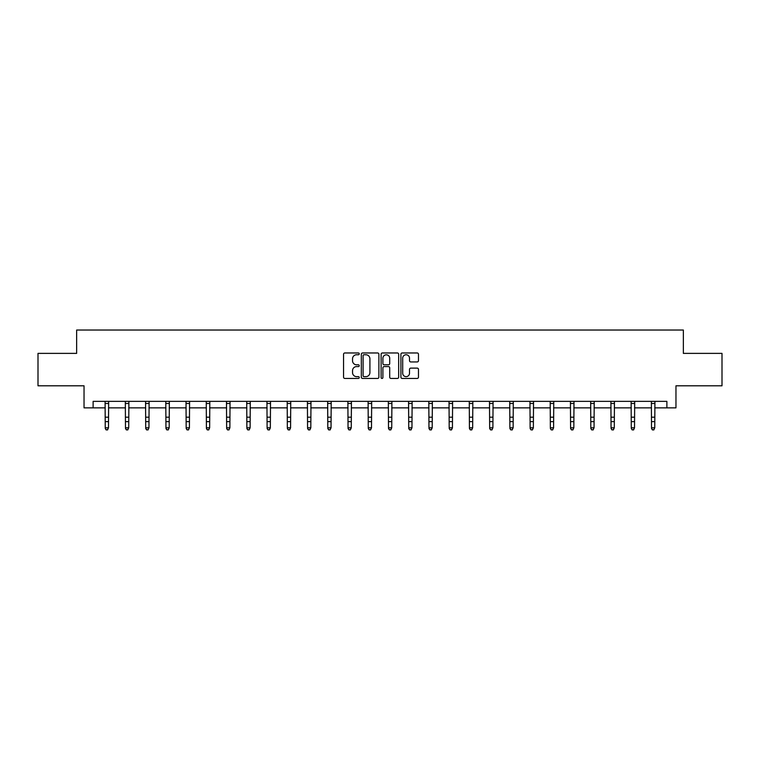 <?xml version="1.0" encoding="UTF-8"?>
<svg xmlns="http://www.w3.org/2000/svg" width="760" height="760" viewBox="0 0 760 760"><rect width="100%" height="100%" fill="white"/><g stroke="black" fill="none" stroke-linecap="round" stroke-linejoin="round"><path stroke-width="1.14" d="M359.252 353.856A0.893 0.893 0 0 0 358.359 352.972L344.831 352.972A1.273 1.273 0 0 0 343.558 354.245L343.558 377.159A1.273 1.273 0 0 0 344.831 378.433L358.359 378.433A0.893 0.893 0 0 0 359.252 377.54A0.893 0.893 0 0 0 358.359 376.647L356.611 376.647A4.075 4.075 0 0 1 352.535 372.571L352.535 370.661A4.075 4.075 0 0 1 356.611 366.586L358.359 366.586A0.893 0.893 0 0 0 359.252 365.702A0.893 0.893 0 0 0 358.359 364.809L356.611 364.809A4.075 4.075 0 0 1 352.535 360.734L352.535 358.824A4.075 4.075 0 0 1 356.611 354.749L358.359 354.749A0.893 0.893 0 0 0 359.252 353.856M417.202 361.94A1.273 1.273 0 0 0 418.475 360.667L418.475 354.245A1.273 1.273 0 0 0 417.202 352.972L402.183 352.972A1.273 1.273 0 0 0 400.909 354.245L400.909 377.159A1.273 1.273 0 0 0 402.183 378.433L417.202 378.433A1.273 1.273 0 0 0 418.475 377.159L418.475 369.388A1.273 1.273 0 0 0 417.202 368.115L410.78 368.115A1.273 1.273 0 0 0 409.507 369.388L409.507 373.245A3.401 3.401 0 0 1 406.096 376.647A3.401 3.401 0 0 1 402.695 373.245L402.695 358.159A3.401 3.401 0 0 1 406.096 354.749A3.401 3.401 0 0 1 409.507 358.159L409.507 360.667A1.273 1.273 0 0 0 410.78 361.94L417.202 361.94M93.119 407.854L93.119 401.365L666.881 401.365L666.881 407.854L675.963 407.854L675.963 385.805L722 385.805L722 353.381L683.354 353.381L683.354 330.03L76.646 330.03L76.646 353.381L38 353.381L38 385.805L84.037 385.805L84.037 407.854L105.241 407.854M378.888 354.245A1.273 1.273 0 0 0 377.615 352.972L362.596 352.972A1.273 1.273 0 0 0 361.323 354.245L361.323 377.159A1.273 1.273 0 0 0 362.596 378.433L377.615 378.433A1.273 1.273 0 0 0 378.888 377.159L378.888 354.245M382.384 352.972L397.404 352.972A1.273 1.273 0 0 1 398.677 354.245L398.677 377.159A1.273 1.273 0 0 1 397.404 378.433L390.982 378.433A1.273 1.273 0 0 1 389.709 377.159L389.709 367.859A1.273 1.273 0 0 0 388.436 366.586L384.17 366.586A1.273 1.273 0 0 0 382.897 367.859L382.897 377.54A0.893 0.893 0 0 1 382.005 378.433A0.893 0.893 0 0 1 381.111 377.54L381.111 354.245A1.273 1.273 0 0 1 382.384 352.972M108.49 407.854L125.476 407.854M128.715 407.854L145.711 407.854M148.95 407.854L165.946 407.854M169.185 407.854L186.171 407.854M189.42 407.854L206.406 407.854M209.646 407.854L226.641 407.854M229.881 407.854L246.867 407.854M250.116 407.854L267.102 407.854M270.341 407.854L287.337 407.854M290.577 407.854L307.562 407.854M310.812 407.854L327.798 407.854M331.037 407.854L348.033 407.854M351.272 407.854L368.267 407.854M371.507 407.854L388.493 407.854M391.733 407.854L408.728 407.854M411.967 407.854L428.963 407.854M432.202 407.854L449.188 407.854M452.438 407.854L469.423 407.854M472.663 407.854L489.658 407.854M492.898 407.854L509.884 407.854M513.133 407.854L530.119 407.854M533.358 407.854L550.354 407.854M553.593 407.854L570.579 407.854M573.828 407.854L590.814 407.854M594.054 407.854L611.049 407.854M614.289 407.854L631.284 407.854M634.524 407.854L651.51 407.854M654.759 407.854L666.881 407.854M363.992 354.749A0.893 0.893 0 0 0 363.099 355.642L363.099 375.753A0.893 0.893 0 0 0 363.992 376.647L365.835 376.647A4.075 4.075 0 0 0 369.911 372.571L369.911 358.824A4.075 4.075 0 0 0 365.835 354.749L363.992 354.749M389.709 358.216A3.401 3.401 0 0 0 386.298 354.815A3.401 3.401 0 0 0 382.897 358.216L382.897 363.536A1.273 1.273 0 0 0 384.17 364.809L388.436 364.809A1.273 1.273 0 0 0 389.709 363.536L389.709 358.216M107.511 429.675L108.49 427.813L108.651 401.365L105.089 401.394L105.241 427.813L108.49 427.813L107.511 429.97L106.219 429.675L107.511 429.97M106.219 429.97L105.241 428.535L106.219 429.675M127.746 429.675L128.715 427.813L128.886 401.365L125.324 401.394L125.476 427.813L128.715 427.813L127.746 429.97L126.455 429.675L127.746 429.97M126.455 429.97L125.476 428.535L126.455 429.675M147.982 429.675L148.95 427.813L149.112 401.365L145.559 401.394L145.711 427.813L148.95 427.813L147.982 429.97L146.68 429.675L147.982 429.97M146.68 429.97L145.711 428.535L146.68 429.675M168.207 429.675L169.185 427.813L169.347 401.365L165.784 401.394L165.946 427.813L169.185 427.813L168.207 429.97L166.915 429.675L168.207 429.97M166.915 429.97L165.946 428.535L166.915 429.675M188.442 429.675L189.42 427.813L189.582 401.365L186.019 401.394L186.171 427.813L189.42 427.813L188.442 429.97L187.15 429.675L188.442 429.97M187.15 429.97L186.171 428.535L187.15 429.675M208.677 429.675L209.646 427.813L209.817 401.365L206.255 401.394L206.406 427.813L209.646 427.813L208.677 429.97L207.375 429.675L208.677 429.97M207.375 429.97L206.406 428.535L207.375 429.675M228.912 429.675L229.881 427.813L230.042 401.365L226.48 401.394L226.641 427.813L229.881 427.813L228.912 429.97L227.611 429.675L228.912 429.97M227.611 429.97L226.641 428.535L227.611 429.675M249.137 429.675L250.116 427.813L250.277 401.365L246.715 401.394L246.867 427.813L250.116 427.813L249.137 429.97L247.845 429.675L249.137 429.97M247.845 429.97L246.867 428.535L247.845 429.675M269.373 429.675L270.341 427.813L270.512 401.365L266.95 401.394L267.102 427.813L270.341 427.813L269.373 429.97L268.071 429.675L269.373 429.97M268.071 429.97L267.102 428.535L268.071 429.675M289.608 429.675L290.577 427.813L290.738 401.365L287.185 401.394L287.337 427.813L290.577 427.813L289.608 429.97L288.306 429.675L289.608 429.97M288.306 429.97L287.337 428.535L288.306 429.675M309.833 429.675L310.812 427.813L310.973 401.365L307.41 401.394L307.562 427.813L310.812 427.813L309.833 429.97L308.541 429.675L309.833 429.97M308.541 429.97L307.562 428.535L308.541 429.675M330.068 429.675L331.037 427.813L331.208 401.365L327.645 401.394L327.798 427.813L331.037 427.813L330.068 429.97L328.776 429.675L330.068 429.97M328.776 429.97L327.798 428.535L328.776 429.675M350.303 429.675L351.272 427.813L351.424 401.394L347.88 401.394L348.033 427.813L351.272 427.813L350.303 429.97L349.001 429.675L350.303 429.97M349.001 429.97L348.033 428.535L349.001 429.675M368.096 401.365L368.267 427.813L371.507 427.813L370.528 429.97L369.236 429.675L370.528 429.97M370.528 429.675L371.507 427.813L371.668 401.365M369.236 429.97L368.267 428.535L369.236 429.675M388.331 401.365L388.493 427.813L391.733 427.813L390.763 429.97L389.471 429.675L390.763 429.97M390.763 429.675L391.733 427.813L391.903 401.365M389.471 429.97L388.493 428.535L389.471 429.675M408.566 401.365L408.728 427.813L411.967 427.813L410.998 429.97L409.697 429.675L410.998 429.97M410.998 429.675L411.967 427.813L412.129 401.365L408.576 401.394M409.697 429.97L408.728 428.535L409.697 429.675M431.224 429.675L432.202 427.813L432.364 401.365L428.801 401.394L428.963 427.813L432.202 427.813L431.224 429.97L429.932 429.675L431.224 429.97M429.932 429.97L428.963 428.535L429.932 429.675M451.459 429.675L452.438 427.813L452.599 401.365L449.036 401.394L449.188 427.813L452.438 427.813L451.459 429.97L450.167 429.675L451.459 429.97M450.167 429.97L449.188 428.535L450.167 429.675M471.694 429.675L472.663 427.813L472.834 401.365L469.272 401.394L469.423 427.813L472.663 427.813L471.694 429.97L470.392 429.675L471.694 429.97M470.392 429.97L469.423 428.535L470.392 429.675M491.929 429.675L492.898 427.813L493.059 401.365L489.497 401.394L489.658 427.813L492.898 427.813L491.929 429.97L490.627 429.675L491.929 429.97M490.627 429.97L489.658 428.535L490.627 429.675M512.154 429.675L513.133 427.813L513.294 401.365L509.732 401.394L509.884 427.813L513.133 427.813L512.154 429.97L510.862 429.675L512.154 429.97M510.862 429.97L509.884 428.535L510.862 429.675M532.389 429.675L533.358 427.813L533.529 401.365L529.967 401.394L530.119 427.813L533.358 427.813L532.389 429.97L531.088 429.675L532.389 429.97M531.088 429.97L530.119 428.535L531.088 429.675M552.625 429.675L553.593 427.813L553.755 401.365L550.202 401.394L550.354 427.813L553.593 427.813L552.625 429.97L551.323 429.675L552.625 429.97M551.323 429.97L550.354 428.535L551.323 429.675M572.85 429.675L573.828 427.813L573.99 401.365L570.428 401.394L570.579 427.813L573.828 427.813L572.85 429.97L571.558 429.675L572.85 429.97M571.558 429.97L570.579 428.535L571.558 429.675M593.085 429.675L594.054 427.813L594.225 401.365L590.663 401.394L590.814 427.813L594.054 427.813L593.085 429.97L591.793 429.675L593.085 429.97M591.793 429.97L590.814 428.535L591.793 429.675M613.32 429.675L614.289 427.813L614.45 401.365L610.897 401.394L611.049 427.813L614.289 427.813L613.32 429.97L612.019 429.675L613.32 429.97M612.019 429.97L611.049 428.535L612.019 429.675M633.545 429.675L634.524 427.813L634.686 401.365L631.123 401.394L631.284 427.813L634.524 427.813L633.545 429.97L632.253 429.675L633.545 429.97M632.253 429.97L631.284 428.535L632.253 429.675M653.781 429.675L654.759 427.813L654.92 401.365L651.358 401.394L651.51 427.813L654.759 427.813L653.781 429.97L652.489 429.675L653.781 429.97M652.489 429.97L651.51 428.535L652.489 429.675M108.49 417.183L105.241 417.183M108.49 421.638L105.241 421.638M108.49 403.493L105.241 403.493M128.715 417.183L125.476 417.183M128.715 421.638L125.476 421.638M128.715 403.493L125.476 403.493M148.95 417.183L145.711 417.183M148.95 421.638L145.711 421.638M148.95 403.493L145.711 403.493M169.185 417.183L165.946 417.183M169.185 421.638L165.946 421.638M169.185 403.493L165.946 403.493M189.42 417.183L186.171 417.183M189.42 421.638L186.171 421.638M189.42 403.493L186.171 403.493M209.646 417.183L206.406 417.183M209.646 421.638L206.406 421.638M209.646 403.493L206.406 403.493M229.881 417.183L226.641 417.183M229.881 421.638L226.641 421.638M229.881 403.493L226.641 403.493M250.116 417.183L246.867 417.183M250.116 421.638L246.867 421.638M250.116 403.493L246.867 403.493M270.341 417.183L267.102 417.183M270.341 421.638L267.102 421.638M270.341 403.493L267.102 403.493M290.577 417.183L287.337 417.183M290.577 421.638L287.337 421.638M290.577 403.493L287.337 403.493M310.812 417.183L307.562 417.183M310.812 421.638L307.562 421.638M310.812 403.493L307.562 403.493M331.037 417.183L327.798 417.183M331.037 421.638L327.798 421.638M331.037 403.493L327.798 403.493M351.272 417.183L348.033 417.183M351.272 421.638L348.033 421.638M351.272 403.493L348.033 403.493M371.659 401.394L368.106 401.394M371.507 417.183L368.267 417.183M371.507 421.638L368.267 421.638M371.507 403.493L368.267 403.493M391.894 401.394L388.341 401.394M391.733 417.183L388.493 417.183M391.733 421.638L388.493 421.638M391.733 403.493L388.493 403.493M411.967 417.183L408.728 417.183M411.967 421.638L408.728 421.638M411.967 403.493L408.728 403.493M432.202 417.183L428.963 417.183M432.202 421.638L428.963 421.638M432.202 403.493L428.963 403.493M452.438 417.183L449.188 417.183M452.438 421.638L449.188 421.638M452.438 403.493L449.188 403.493M472.663 417.183L469.423 417.183M472.663 421.638L469.423 421.638M472.663 403.493L469.423 403.493M492.898 417.183L489.658 417.183M492.898 421.638L489.658 421.638M492.898 403.493L489.658 403.493M513.133 417.183L509.884 417.183M513.133 421.638L509.884 421.638M513.133 403.493L509.884 403.493M533.358 417.183L530.119 417.183M533.358 421.638L530.119 421.638M533.358 403.493L530.119 403.493M553.593 417.183L550.354 417.183M553.593 421.638L550.354 421.638M553.593 403.493L550.354 403.493M573.828 417.183L570.579 417.183M573.828 421.638L570.579 421.638M573.828 403.493L570.579 403.493M594.054 417.183L590.814 417.183M594.054 421.638L590.814 421.638M594.054 403.493L590.814 403.493M614.289 417.183L611.049 417.183M614.289 421.638L611.049 421.638M614.289 403.493L611.049 403.493M634.524 417.183L631.284 417.183M634.524 421.638L631.284 421.638M634.524 403.493L631.284 403.493M654.759 417.183L651.51 417.183M654.759 421.638L651.51 421.638M654.759 403.493L651.51 403.493"/></g></svg>
